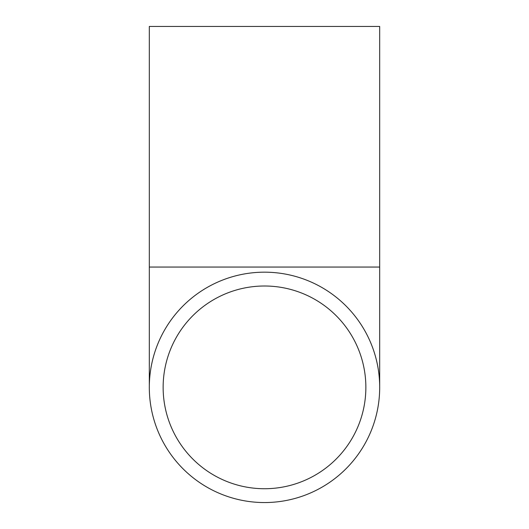 <?xml version="1.0" encoding="UTF-8"?>
<svg xmlns="http://www.w3.org/2000/svg" width="529" height="529" viewBox="0 0 529 529"><rect width="100%" height="100%" fill="white"/><g stroke="black" fill="none" stroke-linecap="round" stroke-linejoin="round"><path stroke-width="0.79" d="M264.5 488.73A101.363 101.363 0 0 1 176.719 336.682A101.363 101.363 0 0 1 352.281 336.682A101.363 101.363 0 0 1 264.5 488.73M264.5 272.177A115.183 115.183 0 0 0 164.744 444.955A115.183 115.183 0 0 0 364.256 444.955A115.183 115.183 0 0 0 264.5 272.177M149.317 267.059L379.683 267.059L379.683 26.45L149.317 26.45L149.317 387.367M379.683 267.059L379.683 387.367"/></g></svg>
